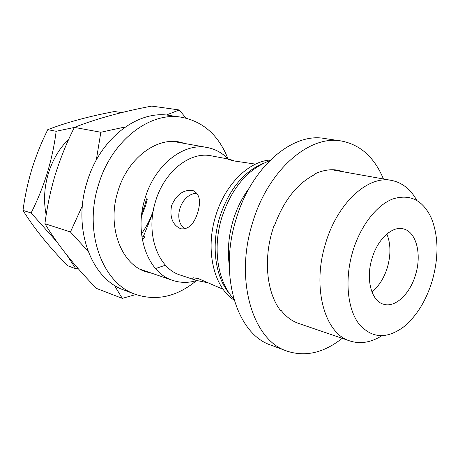 <?xml version="1.0" encoding="UTF-8"?>
<svg xmlns="http://www.w3.org/2000/svg" width="460" height="460" viewBox="0 0 460 460"><rect width="100%" height="100%" fill="white"/><g stroke="black" fill="none" stroke-linecap="round" stroke-linejoin="round"><path stroke-width="0.69" d="M249.228 188.111C242.161 197.541 236.756 208.409 233.024 220.714C228.568 235.974 227.315 250.832 229.27 265.282M280.364 310.327L281.313 310.644L280.422 310.402C266.961 293.037 263.344 260.4 272.395 230.667L273.838 226.124L274.66 225.089C283.958 200.318 297.292 183.488 314.651 174.605L315.428 173.627C323.328 170.079 330.947 168.964 338.29 170.286L344.293 171.977M416.841 200.376C410.596 189.238 402.19 182.591 391.621 180.429C367.931 175.087 336.973 203.343 325.369 244.151C311.846 287.88 324.794 333.787 349.991 340.986C360.306 344.252 370.909 342.522 381.8 335.794M432.354 280.347C438.782 257.054 438.501 236.428 431.514 218.471C422.999 200.065 410.038 193.585 392.644 199.013C376.343 205.327 360.168 226.297 352.619 251.925C344.684 278.846 347.254 307.797 358.351 323.133C371.013 338.301 386.009 339.635 403.339 327.141C416.501 316.394 426.173 300.794 432.354 280.347M263.246 163.386C243.328 171.798 228.804 189.779 219.673 217.327C210.904 245.87 215.32 277.386 229.552 293.704M270.353 160.017C248.475 161.322 224.687 184.96 215.579 216.286C205.005 250.24 213.906 287.425 234.123 300.092M234.859 161.109L229.385 159.229L228.62 159.47L233.594 160.885L255.53 164.117M229.385 159.229L211.381 155.859C190.164 151.121 164.162 171.477 155.497 201.514C145.262 233.634 157.941 268.594 180.458 275.12L196.477 280.445L208.225 282.842M192.418 190.492C183.385 189.554 176.439 194.586 171.563 205.603C169.539 217.31 172.569 225.015 180.659 228.718L180.895 228.787C188.479 229.638 194.126 224.135 197.829 212.278C201.112 200.974 199.548 193.775 193.125 190.687L192.418 190.492M228.189 159.005C222.232 152.881 215.251 149.052 207.236 147.516C183.603 142.427 154.681 164.996 145.032 198.386C133.636 234.105 147.786 272.958 172.782 280.404C180.561 282.975 188.554 283.021 196.765 280.542M223.152 289.317L198.317 278.593L193.142 277.771C192.05 278.311 193.16 279.203 196.477 280.445M155.503 268.554L165.473 265.202M185.575 143.646L179.653 142.071C156.003 137.023 127.305 158.93 117.881 191.463C106.731 226.262 121.026 264.299 146.021 271.797L152.047 273.315M196.972 193.286C181.361 193.292 171.959 219.518 184.839 228.942M227.953 158.763C218.764 135.361 203.291 121.52 181.545 117.242C149.787 111.337 111.274 140.881 98.451 184.937C83.3 232.179 102.442 283.521 135.608 294.411C156.733 301.266 177.014 296.677 196.437 280.64M181.545 117.242L169.59 115.466C137.937 109.601 99.711 138.673 87.061 182.068C72.111 228.603 91.247 279.295 124.292 290.168L135.608 294.411M166.255 115.063L179.233 109.957L186.047 118.134M96.301 160.063L100.843 132.25L125.384 126.92M179.233 109.957L151.737 106.093C121.566 111.826 95.784 118.927 74.382 127.403C66.832 142.37 60.484 158.033 55.344 174.38C50.502 190.578 47.029 207.023 44.93 223.709L70.449 231.978L82.403 205.723M74.382 127.403L100.843 132.25M142.353 239.7L145.124 236.969L141.76 235.957M141.795 213.44L144.82 205.286L146.452 198.812M141.479 216.217L145.648 205.562L147.292 199.059M44.93 223.709C57.362 244.375 74.537 265.938 96.45 288.397L122.291 298.367L114.241 285.16M135.918 294.526L122.291 298.367M87.986 251.148L70.449 231.978M68.96 138.816C59.547 148.137 52.693 159.637 48.398 173.316C44.183 187.461 43.447 201.359 46.19 214.998M141.496 233.703C146.55 226.722 150.483 219.012 153.295 210.571M56.752 241.695L31.125 212.957C37.542 200.215 42.935 186.886 47.3 172.977C51.503 158.844 54.453 144.946 56.154 131.278L74.365 127.437M77.843 268.22L75.796 268.743L67.097 255.403M152.881 213.026L143.388 236.446M56.154 131.278L47.765 129.657C66.343 122.481 88.584 116.432 114.494 111.515L121.659 112.62M47.765 129.657C41.498 142.22 36.202 155.359 31.878 169.079C27.801 182.677 24.84 196.449 23 210.398C33.908 228.045 48.754 246.474 67.545 265.684L75.796 268.743M23 210.398L31.125 212.957M415.656 274.396C421.975 253.839 416.11 231.34 403.092 228.838C391.914 225.889 377.349 239.533 371.916 258.808C365.579 279.387 371.473 301.225 383.548 304.227C395.295 308.056 410.257 293.756 415.656 274.396M371.898 291.847C378.994 286.183 384.192 277.92 387.51 267.064C390.942 254.621 390.73 243.605 386.866 234.013M383.427 178.963C374.428 157.331 360.37 144.664 341.251 140.978L324.49 138.489C292.18 132.221 250.941 167.572 235.997 219.552C218.511 275.362 237.021 334.322 270.917 345.109L286.781 351.055C305.325 357.155 323.8 352.912 342.2 338.324M341.251 140.978C308.971 134.682 267.49 170.729 252.298 223.652C234.542 280.485 252.896 340.314 286.781 351.055M349.991 340.986L298.661 323.438C292.065 321.178 286.281 316.911 281.313 310.644M331.792 169.746L391.621 180.429M269.6 160.758C247.422 169.314 231.466 188.301 221.743 217.712C212.428 248.026 217.517 281.658 233.829 299.075M193.769 190.917L193.125 190.687M173.305 141.456L207.236 147.516M140.254 269.284L172.782 280.404"/></g></svg>
